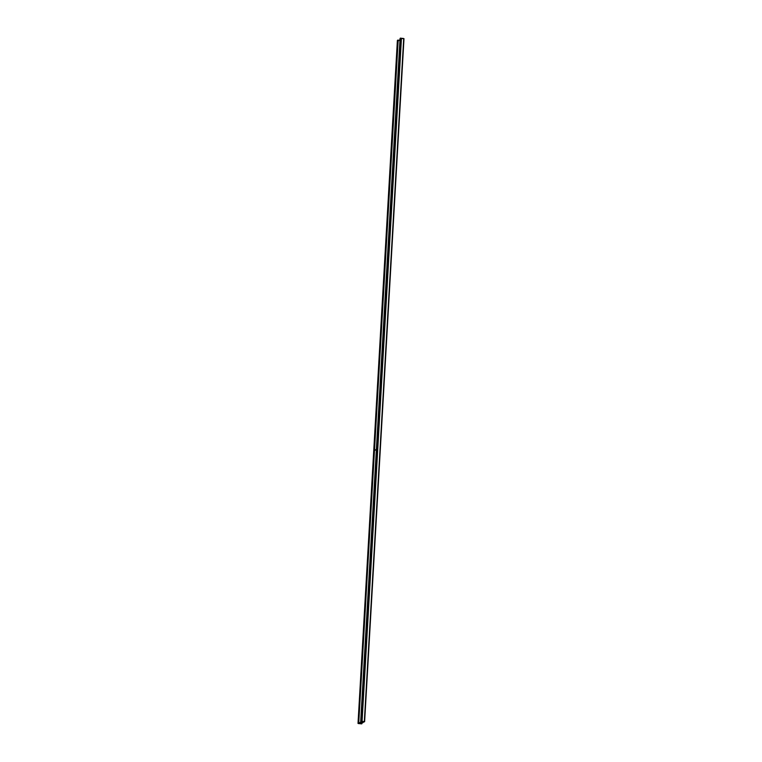 <?xml version="1.0" encoding="UTF-8"?>
<svg xmlns="http://www.w3.org/2000/svg" width="762" height="762" viewBox="0 0 762 762"><rect width="100%" height="100%" fill="white"/><g stroke="black" fill="none" stroke-linecap="round" stroke-linejoin="round"><path stroke-width="1.14" d="M363.226 721.538L362.683 722.462L362.779 721.5L364.169 721.7A2.534 0.667 3.3 0 1 363.855 721.833L364.188 721.919A2.934 0.772 -176.7 0 0 364.588 721.728L361.083 721.147L361.607 721.566L358.75 723.214M361.569 723.214L363.169 722.528M403.45 38.51L402.965 38.443M362.683 722.462L361.569 723.29M361.921 721.462L358.731 723.624M374.504 450.628L376.39 449.228L374.504 450.628M400.088 38.405L360.702 721.433L400.079 38.414L403.984 38.672L364.588 721.662M361.579 721.585L362.702 721.776M358.74 723.433L358.016 723.424L358.731 723.586M358.892 723.576L361.712 723.862A2.934 0.772 -176.7 0 0 361.864 723.643L361.455 723.614A2.534 0.667 3.3 0 1 361.359 723.776L359.34 723.243M398.174 40.148L358.721 723.157M397.393 40.396L358.016 723.433L397.393 40.396L398.107 40.119M398.164 40.405L398.84 40.519M361.207 722.271L361.645 723.224L362.645 721.785M362.607 722.519L362.15 721.804M361.15 723.157L362.112 722.443M398.126 41.053L400.002 39.653M402.936 38.367L402.355 38.357M361.198 721.128L400.583 38.1M400.545 38.1L361.159 721.138M400.469 38.119L361.083 721.147M403.708 38.548L364.331 721.585M362.064 721.262L401.45 38.224M401.383 38.205L361.998 721.243M359.588 723.529L359.616 723.043M359.75 723.414L359.769 722.928M397.783 40.11L358.397 723.138M358.531 723.128L397.916 40.1M398.164 41.024L398.202 40.386M398.459 40.205L398.421 40.834M398.555 40.729L398.583 40.186M361.264 723.176L361.226 723.795M361.359 723.776L361.388 723.195M360.54 723.376L360.607 722.309M360.34 723.262L360.388 722.471M359.845 723.376L359.874 722.852M403.984 38.672L364.607 721.7M360.559 723.395L360.626 722.3"/></g></svg>
